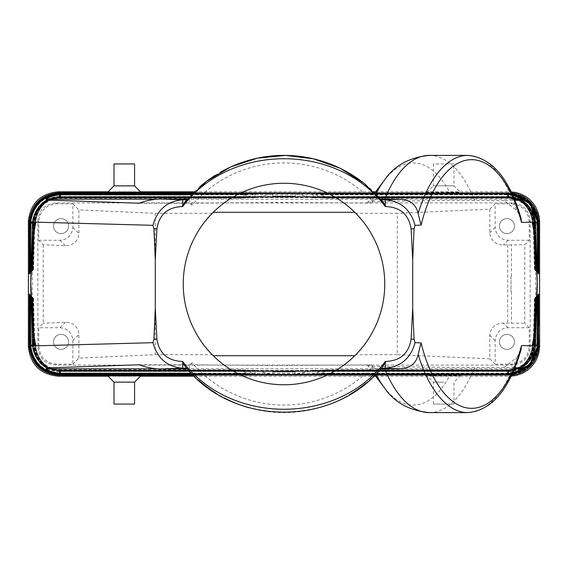 <?xml version="1.0" encoding="UTF-8"?>
<svg xmlns="http://www.w3.org/2000/svg" width="568" height="568" viewBox="0 0 568 568"><rect width="100%" height="100%" fill="white"/><g stroke="black" fill="none" stroke-linecap="round" stroke-linejoin="round"><path stroke-width="0.43" stroke-dasharray="2.84 2.13" d="M124.293 375.988C102.709 375.796 102.716 375.597 124.293 375.405C145.869 375.597 145.869 375.796 124.293 375.988M134.581 382.129L114.005 382.129M108.055 376.179L140.53 376.179M194.306 376.179L373.694 376.179M375.654 376.179L509.602 376.179L508.729 375.285L374.972 375.285L508.729 375.285M374.61 375.285L193.39 375.285L374.61 375.285M443.722 375.405C465.291 375.597 465.284 375.796 443.7 375.988C422.123 375.796 422.13 375.597 443.722 375.405C465.291 375.597 465.284 375.796 443.7 375.988C422.123 375.796 422.13 375.597 443.722 375.405M443.707 382.193L433.42 382.129L443.707 382.193M453.995 404.047L433.42 404.047L453.995 404.047L453.995 382.129L460.428 375.696M433.42 404.047L433.42 382.129L426.987 375.696M134.581 404.047L114.005 404.047M508.644 371.451L59.356 371.451L59.299 374.71L508.701 374.71L508.644 371.451A26.27 26.263 -44.2 0 0 534.9 345.876L538.698 346.054M32.042 296.794L29.706 294.458L32.042 296.794L33.32 345.649L30.061 345.798L33.32 345.649A26.27 26.263 -135.8 0 0 59.576 371.231L59.47 374.539L59.406 371.401L508.594 371.401L508.53 374.539A29.465 29.458 -44.2 0 0 537.988 345.848L534.85 345.827L538.485 345.841L537.988 345.848L538.5 326.131M536.192 296.56L538.521 294.231L536.192 296.56L534.9 345.876L538.152 346.019L538.5 332.954M59.356 371.451A26.27 26.263 -135.8 0 1 33.1 345.876L29.302 346.054M29.742 345.614L30.232 345.621L29.721 326.131M29.515 345.841L30.012 345.848A29.465 29.458 -135.8 0 0 59.47 374.539L508.53 374.539L59.512 374.49A29.465 29.458 -135.8 0 1 30.061 345.798L29.529 345.827M508.53 374.539L508.488 374.49A29.465 29.458 -44.2 0 0 537.939 345.798L538.471 345.827M59.576 371.231L508.424 371.231L508.488 374.49M30.232 345.621A29.465 29.458 -135.8 0 0 59.683 374.312L508.317 374.312L508.204 371.003L59.796 371.003L59.683 374.312L59.626 371.181L508.374 371.181L508.268 374.262A29.465 29.458 -44.2 0 0 537.718 345.571L538.244 345.607M59.796 371.003L59.796 371.003A26.27 26.263 -135.8 0 1 33.54 345.429L29.756 345.607M60.016 370.783L59.952 374.035L270.148 374.035L257.524 370.783L60.016 370.783A26.27 26.263 -135.8 0 1 33.753 345.202L29.976 345.379L30.452 345.394L29.948 326.131M32.27 297.021L29.934 294.685L32.859 297.611L32.27 297.021L33.54 345.429L30.281 345.571L29.948 332.954M508.204 371.003L508.204 371.003A26.27 26.263 -44.2 0 0 534.46 345.429L537.718 345.571L538.052 332.954M32.497 297.249L30.154 294.906L32.497 297.249L33.753 345.202L30.502 345.344A29.465 29.458 -135.8 0 0 59.952 374.035L59.846 370.954L508.154 370.954L508.097 374.085L507.984 370.783A26.27 26.263 -44.2 0 0 534.247 345.202L538.024 345.379L534.417 345.372L537.548 345.394L538.052 326.131M535.73 297.021L538.066 294.685L535.73 297.021L534.46 345.429L537.718 345.571M270.148 374.035L277.461 374.61L290.539 374.61L297.852 374.035L508.048 374.035A29.465 29.458 -44.2 0 0 537.498 345.344L537.825 332.954M30.452 345.394A29.465 29.458 -135.8 0 0 59.903 374.085L508.048 374.035M257.524 370.783L254.329 370.421L255.295 373.865L254.748 374.383A38.588 0.674 180 0 0 277.461 374.61A38.588 0.674 180 0 0 290.539 374.61A38.588 0.674 180 0 0 313.252 374.383L312.705 373.865L313.714 370.563L312.989 370.208L297.852 374.035M313.692 370.734L507.941 370.734L507.877 373.865L315.112 373.815L313.252 374.383A38.588 0.674 180 0 0 320.572 374.163A38.588 0.674 180 0 0 322.581 373.957A38.588 0.674 180 0 0 322.581 373.936L507.416 373.936C524.697 372.416 534.673 363.087 537.356 345.955M312.705 373.865L507.827 373.815A29.465 29.458 -44.2 0 0 537.278 345.124L537.797 345.152M32.553 297.305L33.803 345.152A26.27 26.263 -135.8 0 0 60.059 370.734L60.123 373.865A29.465 29.458 -135.8 0 1 30.672 345.174L30.175 326.131M246.405 373.588L60.393 373.588L60.499 370.279L242.302 370.329L247.428 374.163A38.588 0.674 180 0 0 254.748 374.383L246.782 370.556L60.229 370.556L60.123 373.865L255.295 373.865M30.416 344.946L34.023 344.925L30.892 344.946L30.395 326.131M60.229 370.556L60.229 370.556A26.27 26.263 -135.8 0 1 33.974 344.975L30.203 345.152M32.731 297.483L30.381 295.133L33.313 298.065L32.731 297.483L33.974 344.975L30.722 345.124L30.402 332.954M30.644 345.955C33.327 363.087 43.303 372.416 60.584 373.936L245.419 373.936A38.588 0.674 180 0 0 245.419 373.957A38.588 0.674 180 0 0 247.428 374.163L245.369 370.506L60.279 370.506L60.343 373.637A29.465 29.458 -135.8 0 1 30.892 344.946M246.782 370.556L245.369 370.506L245.603 370.009M60.449 370.329A26.27 26.263 -135.8 0 1 34.194 344.755L30.935 344.897A29.465 29.458 -135.8 0 0 60.393 373.588L247.357 373.637M60.563 373.417L60.499 370.279L241.904 370.279L245.419 373.936L244.879 373.417L60.563 373.417A29.465 29.458 -135.8 0 1 31.105 344.726L30.622 326.131M192.055 373.936L245.419 373.936M538.258 345.614L534.63 345.6L537.768 345.621L538.279 326.131M508.424 371.231A26.27 26.263 -44.2 0 0 534.68 345.649L537.939 345.798L538.272 332.954M535.958 296.794L538.294 294.458L535.958 296.794L534.68 345.649L537.939 345.798M30.636 344.719L31.105 344.726M32.958 297.71L30.608 295.36L32.958 297.71L34.194 344.755L30.431 344.925M507.941 370.734A26.27 26.263 -44.2 0 0 534.197 345.152L537.328 345.174L534.197 345.152L535.446 297.305L537.846 294.906L535.446 297.305M535.269 297.483L537.619 295.133L535.269 297.483L534.026 344.975L537.278 345.124L534.026 344.975A26.27 26.263 -44.2 0 1 507.771 370.556L507.827 373.815M535.219 297.533L533.977 344.925L537.108 344.946L533.977 344.925A26.27 26.263 -44.2 0 1 507.721 370.506L507.607 373.588A29.465 29.458 -44.2 0 0 537.065 344.897L537.569 344.925M320.643 373.637L507.657 373.637L321.594 373.588L320.572 374.163L322.731 370.308L322.397 370.009M321.594 373.588L325.698 370.329L507.501 370.279L507.437 373.417L323.121 373.417L322.581 373.936L326.096 370.279L507.501 370.279L507.607 373.588M507.551 370.329A26.27 26.263 -44.2 0 0 533.806 344.755L537.065 344.897L537.378 332.954M507.501 370.279A26.27 26.263 -44.2 0 0 533.757 344.705L536.895 344.726L533.757 344.705L534.985 297.767L537.392 295.36L534.985 297.767M507.721 370.506L322.631 370.506L321.218 370.556L315.112 373.815M326.096 370.279L325.698 370.329L326.096 370.279M322.581 373.936L507.416 373.936L506.684 373.19L191.331 373.19M272.853 374.326L295.147 374.326L272.853 374.326L272.853 371.891L295.147 371.891L272.853 371.891M295.147 374.326L295.147 371.891M156.264 368.788L514.466 368.788M429.387 412.624A128.624 59.392 90 0 0 474.521 367.595L514.92 367.681M474.521 367.595L382.179 366.63L368.646 365.934L367.879 365.458L371.209 364.876L277.937 365.529L189.676 364.784L192.041 362.767A121.091 121.091 0 0 0 372.516 366.616L371.209 364.876M139.352 364.784L189.676 364.784M187.44 368.959L189.442 368.959L187.305 368.81L184.167 365.089M504.341 367.326L516.504 357.67A128.624 59.392 -90 0 1 467.819 412.624M520.899 350.03L518.996 354.205L516.504 357.67M365.437 383.549A128.624 128.624 0 0 0 380.695 368.81L378.558 368.959L380.595 368.923M378.558 368.959L376.051 369.03M375.867 368.987L372.516 366.616M189.442 368.959L189.797 365.742L192.041 362.767M512.847 372.53L506.684 373.19M380.695 368.81L383.833 365.089M187.305 368.81A128.624 128.624 0 0 0 198.871 380.411M215.634 392.942A128.624 128.624 0 0 0 224.317 397.927M248.507 407.618A128.624 128.624 0 0 0 349.398 394.746M520.899 217.97L518.996 213.795L516.504 210.33L504.341 200.674L514.92 200.319M108.055 191.821L140.53 191.821M194.306 191.821L373.694 191.821M375.654 191.821L509.602 191.821L508.729 192.715L374.972 192.715L508.729 192.715M530.143 347.069L530.143 220.931C529.078 209.99 523.078 203.99 512.137 202.925L55.863 202.925C44.922 203.99 38.922 209.99 37.857 220.931L37.857 347.069C38.922 358.01 44.922 364.01 55.863 365.075L512.137 365.075C523.078 364.01 529.078 358.01 530.143 347.069L529.241 346.175L529.241 327.729L524.754 323.242L524.754 244.758L529.241 240.271L529.241 221.825L530.143 220.931M374.61 192.715L193.39 192.715L374.61 192.715M443.7 192.012C422.123 192.204 422.13 192.403 443.722 192.595C465.291 192.403 465.284 192.204 443.7 192.012C422.123 192.204 422.13 192.403 443.722 192.595C465.291 192.403 465.284 192.204 443.7 192.012M124.293 192.012C102.709 192.204 102.716 192.403 124.293 192.595C145.869 192.403 145.869 192.204 124.293 192.012M426.987 192.304L433.42 185.871L453.995 185.871L433.42 185.871L433.42 163.953L453.995 163.953L453.995 185.871L460.428 192.304M453.995 163.953L433.42 163.953M134.581 185.871L114.005 185.871M134.581 163.953L114.005 163.953M38.759 346.175L38.759 327.729L59.981 327.729C67.791 328.496 72.079 332.777 72.839 340.594L72.839 364.173L56.757 364.173C45.823 363.108 39.824 357.109 38.759 346.175L37.857 347.069M68.558 341.879A7.505 7.505 0 0 0 61.053 334.374A7.505 7.505 0 0 0 53.548 341.879A7.505 7.505 0 0 0 61.053 349.384A7.505 7.505 0 0 0 68.558 341.879A7.505 7.505 0 0 0 61.053 334.374A7.505 7.505 0 0 0 53.548 341.879A7.505 7.505 0 0 0 61.053 349.384A7.505 7.505 0 0 0 68.558 341.879M529.241 327.729L508.019 327.729C500.209 328.496 495.921 332.777 495.161 340.594L495.161 364.173L489.815 358.834L489.829 334.595L490.447 331.385L492.08 328.205L495.793 324.825L500.649 323.121L524.754 323.242M495.161 364.173L511.243 364.173C522.177 363.108 528.176 357.109 529.241 346.175M499.442 341.879A7.505 7.505 0 0 1 506.947 334.374A7.505 7.505 0 0 1 514.452 341.879A7.505 7.505 0 0 1 506.947 349.384A7.505 7.505 0 0 1 499.442 341.879A7.505 7.505 0 0 1 506.947 334.374A7.505 7.505 0 0 1 514.452 341.879A7.505 7.505 0 0 1 506.947 349.384A7.505 7.505 0 0 1 499.442 341.879M508.019 327.729L503.276 322.993M495.161 340.594L489.815 335.248M72.839 364.173L78.909 358.11L155.227 354.695L155.227 213.305L78.909 209.89L78.895 234.13L78.277 237.339L76.644 240.52L73.989 243.196L70.602 244.986L66.768 245.731L43.232 244.737L38.759 240.271L38.759 221.825L37.857 220.931M43.232 244.737L43.232 323.263L38.759 327.729M489.815 358.834L397.302 354.695L397.302 213.305L355.781 213.305L354.751 212.276A100.756 100.756 0 0 0 213.249 212.276L212.219 213.305A100.756 100.756 0 0 0 212.198 354.695L155.227 354.695M529.241 240.271L508.019 240.271C500.209 239.504 495.921 235.223 495.161 227.406L495.161 203.827L489.815 209.166L397.302 213.305M489.815 209.166L489.872 233.952L490.837 237.63L493.301 241.23L496.929 243.779L501.303 244.957L524.754 244.758M397.302 354.695L355.802 354.695L354.773 355.724A100.756 100.756 0 0 1 213.227 355.724L212.198 354.695M212.219 213.305L155.227 213.305M72.839 340.594L78.909 334.524L78.583 331.712L77.319 328.531L75.423 326.046L72.924 324.101L69.985 322.816L66.768 322.269L43.232 323.263M59.981 327.729L65.448 322.269M355.802 354.695A100.756 100.756 0 0 0 355.781 213.305M78.909 358.11L78.909 334.524M511.03 276.268L511.498 276.14L511.037 276.268L511.03 291.732L511.498 291.86L511.03 291.732L511.03 276.268M537.364 344.719L536.895 344.726L537.378 326.131M535.042 297.71L533.806 344.755L537.065 344.897M537.584 344.946L537.108 344.946L537.605 326.131M537.811 345.166L537.328 345.174L537.825 326.131M535.503 297.249L534.247 345.202L537.498 345.344M535.638 344.797L535.638 223.203M31.808 296.56L29.479 294.231L31.808 296.56L33.1 345.876L29.841 346.019L29.5 332.954M30.189 345.166L30.672 345.174M38.759 240.271L59.981 240.271C67.791 239.504 72.079 235.223 72.839 227.406L72.839 203.827L56.757 203.827C45.823 204.892 39.824 210.891 38.759 221.825M72.839 203.827L78.909 209.89M72.839 227.406L78.909 233.476M529.241 221.825C528.176 210.891 522.177 204.892 511.243 203.827L495.161 203.827M514.452 226.121A7.505 7.505 0 0 0 506.947 218.616A7.505 7.505 0 0 0 499.442 226.121A7.505 7.505 0 0 0 506.947 233.625A7.505 7.505 0 0 0 514.452 226.121A7.505 7.505 0 0 0 506.947 218.616A7.505 7.505 0 0 0 499.442 226.121A7.505 7.505 0 0 0 506.947 233.625A7.505 7.505 0 0 0 514.452 226.121M495.161 227.406L489.815 232.752M508.019 240.271L503.276 245.007M53.548 226.121A7.505 7.505 0 0 1 61.053 218.616A7.505 7.505 0 0 1 68.558 226.121A7.505 7.505 0 0 1 61.053 233.625A7.505 7.505 0 0 1 53.548 226.121A7.505 7.505 0 0 1 61.053 218.616A7.505 7.505 0 0 1 68.558 226.121A7.505 7.505 0 0 1 61.053 233.625A7.505 7.505 0 0 1 53.548 226.121M512.847 195.47L506.684 194.81L507.416 194.064C524.697 195.584 534.673 204.913 537.356 222.045M187.44 199.041L189.442 199.041L187.305 199.19L186.78 199.801M59.981 240.271L65.448 245.731M32.042 271.206L29.706 273.542L32.042 271.206L33.32 222.351L30.061 222.202L33.32 222.351A26.27 26.263 135.8 0 1 59.576 196.769L59.47 193.461L59.406 196.599L508.594 196.599L508.701 193.29L59.299 193.29A29.465 29.458 135.8 0 0 29.848 221.981L29.302 221.946M60.016 197.217L60.016 197.217A26.27 26.263 135.8 0 0 33.753 222.798L30.502 222.656A29.465 29.458 135.8 0 1 59.952 193.965L270.148 193.965L257.524 197.217L60.016 197.217L59.903 193.915L59.846 197.046L508.204 196.997L59.846 197.046L59.683 193.688L59.626 196.819L508.374 196.819L508.53 193.461L508.644 196.549A26.27 26.263 44.2 0 1 534.9 222.124L538.698 221.946M508.644 196.549L59.356 196.549A26.27 26.263 135.8 0 0 33.1 222.124L29.515 222.159L33.15 222.173L29.848 221.981L29.5 235.046M29.5 241.869L30.012 222.152A29.465 29.458 135.8 0 1 59.47 193.461L508.53 193.461L59.512 193.511A29.465 29.458 135.8 0 0 30.061 222.202L29.529 222.173M29.742 222.386L33.37 222.4L30.232 222.379L29.721 241.869M270.148 193.965L277.461 193.39L290.539 193.39A38.588 0.674 180 0 1 313.252 193.617A38.588 0.674 180 0 1 320.572 193.837L322.631 197.494L321.218 197.444L313.252 193.617L312.705 194.135L313.692 197.266L507.941 197.266L508.317 193.688L508.424 196.769A26.27 26.263 44.2 0 1 534.68 222.351L538.471 222.173M254.982 197.792L60.038 197.792C44.744 199.212 36.175 207.561 34.328 222.841L33.086 270.162L32.497 270.751L33.753 222.798L29.976 222.62L33.583 222.628L30.452 222.606L29.948 241.869M59.796 196.997A26.27 26.263 135.8 0 0 33.54 222.571L29.756 222.393M32.27 270.979L29.934 273.314L32.27 270.979L33.54 222.571L30.281 222.429L29.948 235.046M30.281 222.429A29.465 29.458 135.8 0 1 59.732 193.738L508.317 193.688A29.465 29.458 44.2 0 1 537.768 222.379L534.63 222.4L537.768 222.379L538.279 241.869M508.204 196.997A26.27 26.263 44.2 0 1 534.46 222.571L538.244 222.393M30.189 222.834L33.803 222.848L30.672 222.826L30.175 241.869M33.079 270.169L32.497 270.751M257.524 197.217L254.329 197.579L255.295 194.135L254.748 193.617A38.588 0.674 180 0 1 277.461 193.39A38.588 0.674 180 0 1 290.539 193.39L297.852 193.965L508.097 193.915A29.465 29.458 44.2 0 1 537.548 222.606L538.052 241.869M254.308 197.266L60.059 197.266L60.172 194.185A29.465 29.458 135.8 0 0 30.722 222.876L30.203 222.848M30.416 223.054L34.023 223.075L30.892 223.054L30.395 241.869M245.021 194.441L245.419 194.043A38.588 0.674 180 0 1 247.428 193.837A38.588 0.674 180 0 1 254.748 193.617L246.782 197.444L245.369 197.494L60.229 197.444A26.27 26.263 135.8 0 0 33.974 223.025L30.722 222.876L30.402 235.046M32.731 270.517L30.381 272.867L33.313 269.935L32.731 270.517L33.974 223.025L30.722 222.876M245.603 197.991L245.269 197.692L247.428 193.837L192.275 193.837M247.428 193.837L241.904 197.721L60.499 197.721L60.172 194.185L252.888 194.185M60.449 197.671A26.27 26.263 135.8 0 0 34.194 223.245L30.431 223.075M30.636 223.281L34.243 223.295L31.105 223.274L30.622 241.869M241.521 198.239L60.478 198.239C45.184 199.666 36.608 208.016 34.762 223.288L33.547 269.701L32.958 270.29L34.194 223.245L30.935 223.103L30.622 235.046M33.54 269.708L33.015 270.233L34.243 223.295A26.27 26.263 135.8 0 1 60.499 197.721L60.563 194.583A29.465 29.458 135.8 0 0 31.105 223.274M192.055 194.064L60.584 194.064C43.303 195.584 33.327 204.913 30.644 222.045M60.499 197.721L241.904 197.721L245.419 194.064L244.879 194.583L60.563 194.583M538.258 222.386L537.768 222.379M535.958 271.206L538.294 273.542L535.958 271.206L534.68 222.351L537.939 222.202L538.272 235.046M535.269 270.517L537.619 272.867L535.269 270.517L534.026 223.025L537.278 222.876L534.026 223.025A26.27 26.263 44.2 0 0 507.771 197.444L507.827 194.185L507.984 197.217A26.27 26.263 44.2 0 1 534.247 222.798L537.548 222.606M537.811 222.834L537.328 222.826L537.825 241.869M535.503 270.751L537.846 273.094L535.503 270.751L534.247 222.798L537.498 222.656L537.825 235.046M313.692 197.266L313.302 197.77L312.038 197.664L297.852 193.965M59.356 196.549L59.299 193.29M535.73 270.979L538.066 273.314L535.73 270.979L534.46 222.571L537.718 222.429L538.052 235.046M537.797 222.848L537.278 222.876A29.465 29.458 44.2 0 0 507.827 194.185L507.877 194.135A29.465 29.458 44.2 0 1 537.328 222.826M512.272 194.199L320.565 193.837L326.096 197.721L507.501 197.721L507.437 194.583L323.121 194.583L322.581 194.064L326.096 197.721L507.501 197.721L507.657 194.362L507.721 197.494L322.631 197.494L322.397 197.991M507.551 197.671A26.27 26.263 44.2 0 1 533.806 223.245L537.065 223.103A29.465 29.458 44.2 0 0 507.607 194.412L507.657 194.362A29.465 29.458 44.2 0 1 537.108 223.054L537.605 241.869M320.572 193.837A38.588 0.674 180 0 1 322.581 194.043L322.979 194.441M537.584 223.054L537.108 223.054M322.581 194.064L507.416 194.064L322.581 194.064M506.684 194.81L191.331 194.81M295.147 193.674L272.853 193.674L295.147 193.674L295.147 196.109L272.853 196.109L272.853 193.674M272.853 196.109L295.147 196.109M184.912 202.002L185.672 201.093M504.341 200.674L453.704 200.419L395.655 201.079L370.045 201.91L367.695 202.435L371.209 203.124L277.937 202.471L189.676 203.216L192.041 205.233A121.091 121.091 0 0 1 372.516 201.384L371.209 203.124M380.737 199.233L378.558 199.041L380.595 199.077M375.867 199.013L372.516 201.384M378.558 199.041L376.051 198.97M139.352 203.216L189.676 203.216M156.264 199.212L514.466 199.212M189.442 199.041L189.797 202.258L192.041 205.233M381.22 199.801L381.66 200.305M187.305 199.19A128.624 128.624 0 0 1 199.723 186.844M215.201 175.334A128.624 128.624 0 0 1 220.732 172.026M365.707 184.671A128.624 128.624 0 0 1 380.695 199.19M537.364 223.281L536.895 223.274L537.378 241.869M535.042 270.29L537.392 272.64L535.042 270.29L533.806 223.245L537.569 223.075M538.485 222.159L537.988 222.152L538.5 241.869M536.192 271.44L538.521 273.769L536.192 271.44L534.9 222.124L538.159 221.981L538.5 235.046M31.808 271.44L29.479 273.769L31.808 271.44L33.1 222.124L29.841 221.981M32.362 344.797L32.362 223.203M508.701 374.71A29.465 29.458 -44.2 0 0 538.152 346.019M508.594 371.401A26.27 26.263 -44.2 0 0 534.85 345.827L536.142 296.61M59.406 371.401A26.27 26.263 -135.8 0 1 33.15 345.827L31.858 296.61M59.626 371.181A26.27 26.263 -135.8 0 1 33.37 345.6L32.092 296.844M508.268 374.262L59.732 374.262A29.465 29.458 -135.8 0 1 30.281 345.571M59.846 370.954A26.27 26.263 -135.8 0 1 33.583 345.372L32.319 297.071M508.154 370.954A26.27 26.263 -44.2 0 0 534.417 345.372L535.681 297.071M507.984 370.783L310.476 370.783M60.059 370.734L254.308 370.734M252.888 373.815L60.172 373.815A29.465 29.458 -135.8 0 1 30.722 345.124M60.279 370.506A26.27 26.263 -135.8 0 1 34.023 344.925L32.781 297.533M60.499 370.279A26.27 26.263 -135.8 0 1 34.243 344.705L33.015 297.767M508.317 374.312A29.465 29.458 -44.2 0 0 537.768 345.621M508.374 371.181A26.27 26.263 -44.2 0 0 534.63 345.6L535.908 296.844M508.097 374.085A29.465 29.458 -44.2 0 0 537.548 345.394M59.299 374.71A29.465 29.458 -135.8 0 1 29.848 346.019M30.935 344.897L30.622 332.954M507.877 373.865A29.465 29.458 -44.2 0 0 537.328 345.174M507.657 373.637A29.465 29.458 -44.2 0 0 537.108 344.946M507.437 373.417A29.465 29.458 -44.2 0 0 536.895 344.726M507.771 370.556L321.218 370.556M30.061 345.798L29.728 332.954M372.189 366.197A121.091 55.912 90 0 0 375.853 374.028M384.145 387.39A121.091 55.912 90 0 0 453.704 367.581M467.819 155.376A128.624 59.392 -90 0 1 516.504 210.33M56.757 364.173L55.863 365.075M511.243 364.173L512.137 365.075M507.7 244.815L507.7 323.185M511.498 276.14L511.498 244.758M511.498 291.86L511.498 323.242M537.278 345.124L537.598 332.954M30.012 345.848L29.5 326.131M30.502 345.344L30.175 332.954M56.757 203.827L55.863 202.925M511.243 203.827L512.137 202.925M508.701 193.29A29.465 29.458 44.2 0 1 538.152 221.981M508.594 196.599A26.27 26.263 44.2 0 1 534.85 222.173L536.142 271.39M508.53 193.461A29.465 29.458 44.2 0 1 537.988 222.152M59.406 196.599A26.27 26.263 135.8 0 0 33.15 222.173L31.858 271.39M30.061 222.202L29.728 235.046M59.626 196.819A26.27 26.263 135.8 0 0 33.37 222.4L32.092 271.156M59.576 196.769L508.424 196.769M508.317 193.688L59.683 193.688A29.465 29.458 135.8 0 0 30.232 222.379M59.846 197.046A26.27 26.263 135.8 0 0 33.583 222.628L32.319 270.929M508.268 193.738A29.465 29.458 44.2 0 1 537.718 222.429M508.097 193.915L59.903 193.915A29.465 29.458 135.8 0 0 30.452 222.606M60.059 197.266A26.27 26.263 135.8 0 0 33.803 222.848L32.553 270.695M30.502 222.656L30.175 235.046M255.295 194.135L60.123 194.135A29.465 29.458 135.8 0 0 30.672 222.826M60.279 197.494A26.27 26.263 135.8 0 0 34.023 223.075L32.781 270.467M246.782 197.444L60.229 197.444M247.357 194.362L60.343 194.362A29.465 29.458 135.8 0 0 30.892 223.054M246.405 194.412L60.393 194.412A29.465 29.458 135.8 0 0 30.935 223.103M508.374 196.819A26.27 26.263 44.2 0 1 534.63 222.4L535.908 271.156M508.154 197.046A26.27 26.263 44.2 0 1 534.417 222.628L535.681 270.929M508.488 193.511A29.465 29.458 44.2 0 1 537.939 222.202M508.048 193.965A29.465 29.458 44.2 0 1 537.498 222.656M507.941 197.266A26.27 26.263 44.2 0 1 534.197 222.848L535.446 270.695M507.984 197.217L310.476 197.217M507.771 197.444L321.218 197.444M507.827 194.185L315.112 194.185M320.643 194.362L507.657 194.362M507.877 194.135L312.705 194.135M507.721 197.494A26.27 26.263 44.2 0 1 533.977 223.075L535.219 270.467M507.501 197.721A26.27 26.263 44.2 0 1 533.757 223.295L534.985 270.233M507.437 194.583A29.465 29.458 44.2 0 1 536.895 223.274M507.607 194.412L321.594 194.412M537.278 222.876L537.598 235.046M429.387 155.376A128.624 59.392 -90 0 1 474.521 200.405M372.189 201.803A121.091 55.912 -90 0 1 375.853 193.972M384.145 180.61A121.091 55.912 -90 0 1 453.704 200.419M537.065 223.103L537.378 235.046M535.603 297.149L534.332 345.834C532.486 361.106 523.909 369.456 508.616 370.883L59.384 370.883C44.091 369.456 35.514 361.106 33.668 345.834L32.397 297.149M32.624 297.376L33.888 345.614C35.734 360.886 44.304 369.235 59.605 370.655L508.395 370.655C523.696 369.235 532.266 360.886 534.112 345.614L535.375 297.376M511.761 374.88L193.17 375.058M32.859 297.611L34.108 345.387C35.954 360.659 44.524 369.008 59.817 370.435L508.182 370.435C523.476 369.008 532.046 360.659 533.892 345.387L535.141 297.611M511.889 374.617L192.942 374.83M277.681 374.61L192.722 374.61M290.319 374.61L512.016 374.347M313.224 374.383L512.144 374.078M254.982 370.208L60.038 370.208C44.744 368.788 36.175 360.439 34.328 345.159L33.086 297.838M534.914 297.838L533.671 345.159C531.825 360.439 523.256 368.788 507.962 370.208L313.018 370.208M245.419 369.988L60.258 369.988C44.964 368.561 36.395 360.211 34.541 344.939L33.32 298.072M254.776 374.383L192.495 374.383M192.275 374.163L247.435 374.163M245.419 373.957L245.021 373.559M33.547 298.299L34.762 344.712C36.608 359.984 45.184 368.334 60.478 369.761L241.521 369.761M534.68 298.072L533.458 344.939C531.605 360.211 523.036 368.561 507.742 369.988L322.581 369.988M320.565 374.163L512.272 373.801M326.479 369.761L507.522 369.761C522.816 368.334 531.392 359.984 533.238 344.712L534.452 298.299M322.581 373.957L322.979 373.559M374.816 375.072L367.688 365.657M32.397 270.851L33.668 222.166C35.514 206.894 44.091 198.544 59.384 197.117L508.616 197.117C523.909 198.544 532.486 206.894 534.332 222.166L535.603 270.851M32.624 270.624L33.888 222.386C35.734 207.114 44.304 198.764 59.605 197.344L508.395 197.344C523.696 198.764 532.266 207.114 534.112 222.386L535.375 270.624M193.17 192.942L511.761 193.12M32.859 270.389L34.108 222.613C35.954 207.341 44.524 198.992 59.817 197.565L508.182 197.565C523.476 198.992 532.046 207.341 533.892 222.613L535.141 270.389M511.889 193.383L192.942 193.17M512.016 193.653L290.319 193.39M192.722 193.39L277.681 193.39M245.419 198.012L60.258 198.012C44.964 199.439 36.395 207.789 34.541 223.061L33.32 269.928M192.495 193.617L254.776 193.617M534.914 270.162L533.671 222.841C531.825 207.561 523.256 199.212 507.962 197.792L313.018 197.792M313.224 193.617L512.144 193.922M326.479 198.239L507.522 198.239C522.816 199.666 531.392 208.016 533.238 223.288L534.452 269.701M322.581 198.012L507.742 198.012C523.036 199.439 531.605 207.789 533.458 223.061L534.68 269.928M374.816 192.928L367.688 202.343"/><path stroke-width="0.85" d="M124.293 375.988C102.709 375.796 102.716 375.597 124.293 375.405C145.869 375.597 145.869 375.796 124.293 375.988M114.005 382.129L134.581 382.129L134.581 404.047L114.005 404.047L114.005 382.129L107.572 375.696M59.299 374.71L59.271 375.285L193.39 375.285L59.271 375.285L58.397 376.179L108.055 376.179M140.53 376.179L194.306 376.179M373.694 376.179L375.654 376.179M374.972 375.285L374.61 375.285L374.972 375.285M58.397 376.179C40.534 374.511 30.537 364.77 28.4 346.956L29.848 346.019M59.271 375.285C41.705 373.701 31.716 364.173 29.295 346.7C31.709 364.166 41.705 373.694 59.271 375.285M511.64 375.143L517.192 374.063L522.475 371.948L526.138 369.711L530.441 365.977L533.977 361.489L536.313 357.073L537.889 352.337L538.705 346.686L537.087 355.085L533.174 362.682L527.281 368.859L519.791 373.169M511.157 376.144L516.774 375.313L522.233 373.396L527.225 370.464L531.556 366.63L535.07 362.043L537.094 358.202L538.89 352.7L539.6 346.956L539.6 221.044L539.174 216.72L537.64 211.14L535.809 207.206L533.423 203.578L529.482 199.347L526.032 196.713L520.906 194.029L516.774 192.687L511.157 191.856M538.5 332.954L538.705 346.686L539.6 346.956M538.698 346.054L538.152 346.019M538.663 294.089L538.677 326.131M29.479 294.231L29.515 346.089L29.522 346.594L29.529 345.827L30.061 345.798M29.529 345.827L29.564 294.316M29.792 294.543L29.749 346.48L29.706 294.458M29.756 345.607L30.281 345.571M30.189 345.166C30.196 346.373 30.196 346.366 30.203 345.152C30.196 346.366 30.196 346.373 30.189 345.166L29.934 294.685M538.052 332.954L538.244 345.607L537.718 345.571M538.066 294.685L538.031 346.359L538.038 345.394L537.498 345.344M538.23 326.131L538.208 294.543M29.976 345.379L30.502 345.344M30.416 344.946C30.416 346.253 30.424 346.246 30.431 344.925C30.424 346.246 30.416 346.253 30.416 344.946L30.239 294.991L30.203 345.152L30.722 345.124M191.331 373.19L61.316 373.19L60.584 373.936C43.296 372.43 33.32 363.108 30.644 345.962L30.459 295.211L30.431 344.925L30.935 344.897M60.584 373.936L192.055 373.936M30.644 345.962L32.355 344.833C33.476 354.837 38.29 362.54 46.782 367.943L45.965 368.788L156.264 368.788M61.316 373.19C55.139 372.97 50.02 371.5 45.965 368.788M538.244 345.607L538.294 294.458M538.272 332.954L538.471 345.827L537.939 345.798M538.521 294.231L538.471 345.827M538.45 326.131L538.436 294.316M537.598 332.954L537.797 345.152C537.804 346.366 537.804 346.373 537.811 345.166L537.846 294.906M537.278 345.124L537.797 345.152C537.804 346.366 537.804 346.373 537.811 345.166M537.378 332.954L537.569 344.925C537.577 346.246 537.584 346.253 537.584 344.946L537.619 295.133M537.065 344.897L537.569 344.925C537.577 346.246 537.584 346.253 537.584 344.946M512.4 373.517L519.727 371.295L526.848 366.793L532.443 360.488L536.057 352.877L537.356 345.962L537.392 295.36M46.782 367.943L48.273 367.844C40.136 362.001 35.763 353.729 35.152 343.036L35.933 345.841L152.948 342.681C157.35 358.401 167.269 366.907 182.704 368.199L160.084 368.959L187.44 368.959M514.466 368.788L522.035 368.788L518.47 370.684L512.847 372.53M537.293 284L535.226 239.462A144.776 66.847 90 0 0 532.067 222.159L532.841 224.964C532.237 214.271 527.864 205.999 519.727 200.156L521.218 200.057C529.71 205.46 534.524 213.163 535.645 223.167L537.293 284L535.645 344.833C534.524 354.837 529.71 362.54 521.218 367.943L522.035 368.788M521.218 367.943L514.92 367.681M160.084 368.959C152.494 368.667 145.585 367.276 139.352 364.784L48.273 367.844M520.899 350.03L521.502 345.564L532.067 345.841L532.848 343.036C532.237 353.729 527.864 362.001 519.727 367.844M421.044 225.155L415.052 225.319L414.072 228.861L411.097 228.84C408.797 214.491 400.206 207.05 385.317 206.525L385.296 199.801L400.802 199.276C410.522 200.106 416.301 204.842 418.147 213.49L421.044 225.155A124.335 57.411 -90 0 1 470.907 159.672A124.335 57.411 -90 0 1 521.502 222.436L520.899 217.97M414.072 228.861L412.723 259.611L412.723 308.389L414.072 339.139L411.097 339.16L412.723 308.389M521.502 345.564A124.335 57.411 -90 0 1 470.907 408.328A124.335 57.411 -90 0 1 421.044 342.845L415.052 342.681L414.072 339.139M532.067 345.841A144.776 66.847 90 0 0 535.226 328.538L537.143 284M532.067 222.159L521.502 222.436M535.738 343.008L532.848 343.008L535.226 328.538M186.78 368.199L182.704 368.199L182.704 361.61L184.167 365.089C231.616 427.825 336.363 427.832 383.833 365.089L385.296 361.61L385.296 368.199C400.731 366.907 410.65 358.401 415.052 342.681M152.948 342.681L153.928 339.139L156.903 339.16C159.203 353.509 167.794 360.95 182.683 361.475C230.509 425.183 337.491 425.183 385.317 361.475C400.206 360.95 408.797 353.509 411.097 339.16M380.695 368.81L381.22 368.199L400.802 368.724C410.522 367.894 416.301 363.158 418.147 354.51L421.044 342.845M380.595 368.923L400.802 368.724M35.152 343.029L32.262 343.235L35.152 343.029M153.928 339.139L155.277 308.389L155.277 259.611L153.928 228.861L152.948 225.319L35.94 222.159A144.776 66.847 -90 0 0 32.774 239.497L30.707 284L32.262 343.008M156.903 339.16L155.277 308.389M198.871 380.411A128.624 128.624 0 0 0 215.634 392.942M224.317 397.927A128.624 128.624 0 0 0 248.507 407.618M349.398 394.746A128.624 128.624 0 0 0 365.437 383.549M35.145 343.008L32.774 328.574A144.776 66.847 -90 0 0 35.933 345.841M32.774 328.574L30.857 284M28.4 346.956L28.4 221.044L29.848 221.981M59.299 193.29L59.271 192.715C41.705 194.306 31.709 203.834 29.295 221.314C31.716 203.827 41.705 194.299 59.271 192.715L193.39 192.715L59.271 192.715L58.397 191.821C40.534 193.489 30.537 203.23 28.4 221.044M58.397 191.821L108.055 191.821M140.53 191.821L194.306 191.821M373.694 191.821L375.654 191.821M374.972 192.715L374.61 192.715L374.972 192.715M124.293 192.012C102.709 192.204 102.716 192.403 124.293 192.595C145.869 192.403 145.869 192.204 124.293 192.012M114.005 185.871L134.581 185.871L134.581 163.953L114.005 163.953L114.005 185.871L107.572 192.304M213.227 355.724L354.773 355.724M183.244 284.014A100.756 100.756 0 0 0 284 384.77A100.756 100.756 0 0 0 384.756 284.014A100.756 100.756 0 0 0 284 183.258A100.756 100.756 0 0 0 183.244 284.014M537.555 326.131L537.541 295.211M537.775 326.131L537.761 294.991M535.645 344.833L537.356 345.962M537.825 332.954L538.024 345.379M538.002 326.131L537.988 294.764M29.302 346.054L29.337 294.089M32.355 344.833L32.262 343.235M511.64 192.857L517.192 193.936L522.475 196.052L526.138 198.289L530.441 202.023L533.977 206.511L536.313 210.927L537.889 215.662L538.705 221.314L537.087 212.915L533.174 205.318L527.281 199.141L519.791 194.831M538.152 221.981L539.6 221.044M521.218 200.057L522.035 199.212L520.288 198.204L512.847 195.47M535.645 223.167L537.356 222.038L537.392 272.64M512.4 194.483L517.107 195.669L522.24 197.983L525.755 200.319L529.866 204.16L533.196 208.704L535.091 212.482L536.774 217.849L537.356 222.038M213.249 212.276L354.751 212.276M48.273 200.156C40.136 205.999 35.763 214.271 35.152 224.964L32.262 224.765L32.355 223.167C33.476 213.163 38.29 205.46 46.782 200.057L139.352 203.216C145.585 200.724 152.494 199.332 160.084 199.041L187.44 199.041M35.94 222.159L35.152 224.992L32.262 224.765M152.948 225.319C157.35 209.599 167.269 201.093 182.704 199.801L160.084 199.041M30.608 272.64L30.644 222.045L32.355 223.167M46.782 200.057L45.965 199.212L156.264 199.212M191.331 194.81L61.316 194.81C55.139 195.03 50.02 196.5 45.965 199.212M61.316 194.81L60.584 194.064L192.055 194.064M30.644 222.038C33.32 204.892 43.296 195.569 60.584 194.064M155.277 259.611L156.903 228.84C159.203 214.491 167.794 207.05 182.683 206.525C230.509 142.816 337.491 142.816 385.317 206.525M411.097 228.84L412.723 259.611M29.479 273.769L29.515 221.91L29.522 221.406L29.529 222.173L30.061 222.202M29.706 273.542L29.742 221.612L29.756 222.393L30.281 222.429M29.564 273.684L29.529 222.173M29.792 273.456L29.756 222.393M29.934 273.314L29.969 221.641L29.976 222.62L30.502 222.656M30.189 222.834C30.196 221.626 30.196 221.634 30.203 222.848C30.196 221.634 30.196 221.626 30.189 222.834L30.012 273.236L29.976 222.62M30.239 273.009L30.203 222.848L30.722 222.876M30.381 272.867L30.416 223.054C30.416 221.747 30.424 221.754 30.431 223.075L30.935 223.103M30.416 223.054C30.416 221.747 30.424 221.754 30.431 223.075L30.459 272.789M537.939 222.202L538.471 222.173L538.436 273.684L538.258 221.612L538.244 222.393L537.718 222.429M538.066 273.314L538.031 221.641L538.038 222.606L537.498 222.656M538.024 222.62L537.988 273.236L537.811 222.834C537.804 221.626 537.804 221.634 537.797 222.848L537.278 222.876M535.73 224.765L532.848 224.964L535.226 239.462M514.92 200.319L519.727 200.156M532.841 224.964L535.738 224.992M32.774 239.497L35.152 224.992M538.244 222.393L538.208 273.456M156.903 228.84L153.928 228.861M538.471 222.173L538.521 273.769M537.598 235.046L537.797 222.848C537.804 221.634 537.804 221.626 537.811 222.834M537.378 235.046L537.569 223.075C537.577 221.754 537.584 221.747 537.584 223.054C537.584 221.747 537.577 221.754 537.569 223.075L537.065 223.103M537.619 272.867L537.584 223.054M30.707 284L32.262 224.992M380.695 199.19L381.22 199.801L385.296 199.801C400.731 201.093 410.65 209.599 415.052 225.319M186.78 199.801L182.704 199.801L182.683 206.525M184.912 202.002L182.704 206.39M185.672 201.093L186.737 199.844M380.595 199.077L400.802 199.276M514.466 199.212L522.035 199.212M385.296 206.39L383.833 202.911L363.825 183.152L339.998 168.213L313.465 158.806L285.526 155.398L257.503 158.145L230.778 166.914L206.603 181.277L184.167 202.911L186.126 200.554M381.66 200.305L383.173 202.109M199.723 186.844A128.624 128.624 0 0 1 215.201 175.334M220.732 172.026A128.624 128.624 0 0 1 365.707 184.671M537.775 241.869L537.761 273.009M537.555 241.869L537.541 272.789M538.698 221.946L538.663 273.911M29.337 273.911L29.302 221.946M29.948 332.954L29.77 326.131M30.402 332.954L30.225 326.131M30.622 332.954L30.445 326.131M29.728 332.954L29.55 326.131M535.73 343.235L532.848 343.036M375.853 374.028A121.091 55.912 90 0 0 384.145 387.39L374.816 375.072M384.756 368.873A128.624 59.392 90 0 0 429.387 412.624C409.031 410.628 393.951 402.215 384.145 387.39M429.387 412.624L467.819 412.624A128.624 59.392 -90 0 1 418.147 354.51M418.147 213.49A128.624 59.392 -90 0 1 467.819 155.376L467.819 155.376C491.987 157.599 509.787 178.813 521.218 219.028M29.5 332.954L29.323 326.131M30.175 332.954L29.997 326.131M29.728 235.046L29.55 241.869M29.948 235.046L29.77 241.869M30.175 235.046L29.997 241.869M30.402 235.046L30.225 241.869M30.622 235.046L30.445 241.869M537.825 235.046L538.002 241.869M538.052 235.046L538.23 241.869M384.756 199.127A128.624 59.392 -90 0 1 429.387 155.376L467.819 155.376M375.853 193.972A121.091 55.912 -90 0 1 384.145 180.61L374.816 192.928M538.272 235.046L538.45 241.869M538.5 235.046L538.677 241.869M29.5 235.046L29.323 241.869M141.013 375.696L134.581 382.129M193.17 375.058L59.491 375.058C41.989 373.495 32 364.003 29.522 346.586M192.942 374.83L59.711 374.83C42.259 373.282 32.277 363.832 29.749 346.473M192.722 374.61L59.931 374.61C42.529 373.07 32.539 363.655 29.969 346.352M192.495 374.383L60.144 374.383C42.792 372.864 32.809 363.477 30.196 346.224M192.275 374.163L60.364 374.163C43.054 372.651 33.072 363.293 30.424 346.097M511.889 374.617L530.185 365.345L538.251 346.473M512.016 374.347L530.05 365.032L538.031 346.352M511.761 374.88L530.32 365.65L538.478 346.586M512.144 374.078L529.916 364.713L537.804 346.224M512.272 373.801L529.781 364.393L537.577 346.097M467.819 412.624C491.987 410.401 509.787 389.186 521.218 348.972M141.013 192.304L134.581 185.871M193.17 192.942L59.491 192.942C41.989 194.504 32 203.997 29.522 221.413M192.942 193.17L59.711 193.17C42.259 194.718 32.277 204.168 29.749 221.527M192.722 193.39L59.931 193.39C42.529 194.93 32.539 204.345 29.969 221.648M192.495 193.617L60.144 193.617C42.792 195.136 32.809 204.523 30.196 221.776M192.275 193.837L60.364 193.837C43.054 195.349 33.072 204.707 30.424 221.903M511.889 193.383L530.185 202.655L538.251 221.527M512.016 193.653L530.05 202.968L538.031 221.648M511.761 193.12L530.32 202.35L538.478 221.413M512.144 193.922L529.916 203.287L537.804 221.776M512.272 194.199L529.781 203.607L537.577 221.903M429.387 155.376C409.031 157.371 393.951 165.785 384.145 180.61"/></g></svg>
